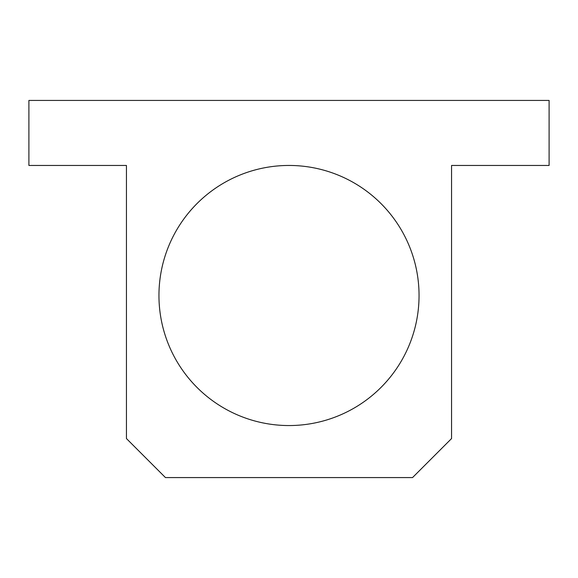 <?xml version="1.0" encoding="UTF-8"?>
<svg xmlns="http://www.w3.org/2000/svg" width="578" height="578" viewBox="0 0 578 578"><rect width="100%" height="100%" fill="white"/><g stroke="black" fill="none" stroke-linecap="round" stroke-linejoin="round"><path stroke-width="0.87" d="M158.95 295.502A130.05 130.05 0 0 0 289 425.553A130.05 130.05 0 0 0 419.05 295.502A130.05 130.05 0 0 0 289 165.453A130.05 130.05 0 0 0 158.95 295.502A130.05 130.05 0 0 1 289 165.453A130.05 130.05 0 0 1 419.05 295.502A130.05 130.05 0 0 1 289 425.553A130.05 130.05 0 0 1 158.95 295.502M28.9 100.428L549.1 100.428L549.1 165.453L451.562 165.453L451.562 438.558L412.548 477.573L165.453 477.573L126.438 438.558L126.438 165.453L28.9 165.453L28.9 100.428L28.9 165.453L126.438 165.453L126.438 438.558L165.453 477.573L412.548 477.573L451.562 438.558L451.562 165.453L549.1 165.453L549.1 100.428L28.9 100.428"/></g></svg>
